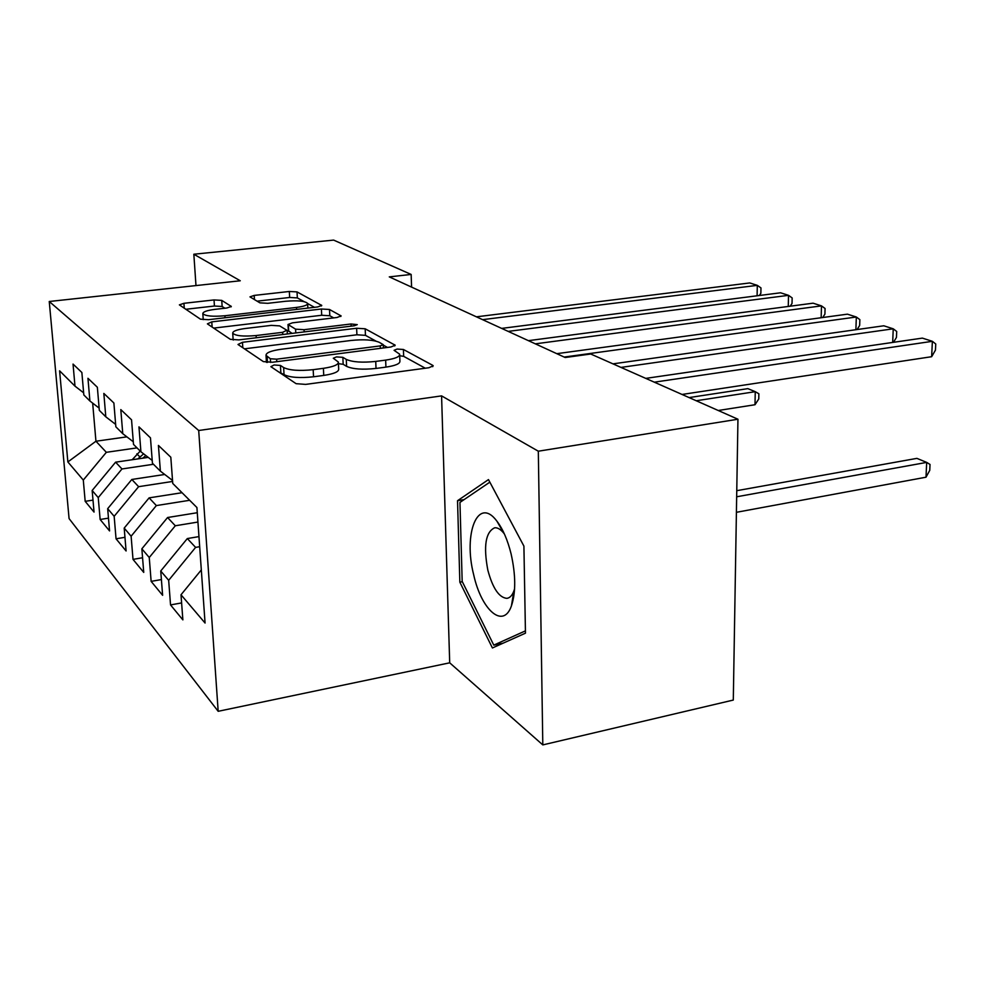 <?xml version="1.0" encoding="UTF-8"?>
<svg xmlns="http://www.w3.org/2000/svg" width="985" height="985" viewBox="0 0 985 985"><rect width="100%" height="100%" fill="white"/><g stroke="black" fill="none" stroke-linecap="round" stroke-linejoin="round"><path stroke-width="1.48" d="M274.064 364.979L270.887 366.679L296.103 383.682L305.646 384.396L428.881 367.737L433.215 365.829L432.661 365.3L403.419 349.478L397.078 349.059L394.074 350.315L399.651 354.181C399.947 356.705 395.281 358.675 385.652 360.116L375.728 361.421C362.308 362.825 352.495 362.135 346.289 359.39L342.854 357.333L336.488 356.902L333.287 358.232L338.36 362.049C338.569 364.696 333.583 366.789 323.4 368.328L313.181 369.671C299.391 371.111 289.541 370.397 283.643 367.553L280.442 365.435L274.064 364.979M221.748 300.388L214.028 299.933L183.924 303.306L179.381 304.87L200.448 319.177L208.525 319.694L317.65 306.951L321.763 305.449L297.027 291.905L289.331 291.474L254.204 295.414L249.968 296.879L259.905 302.851L267.772 303.318L285.564 301.275C297.655 300.277 305.005 300.991 307.628 303.417C307.689 305.104 303.971 306.446 296.485 307.431L224.912 315.754C212.637 316.801 205.274 316.099 202.836 313.649C202.91 311.826 206.948 310.398 214.952 309.364L226.882 307.997L231.303 306.446L221.748 300.388L222.142 306.483L214.434 306.027L185.771 309.278M389.284 276.883L565.181 357.518L590.741 354.009L737.95 419.228L538.315 451.204L441.575 395.884L198.699 430.507L49.25 301.496L240.266 280.774L193.836 254.228L333.619 240.094L411.151 274.446L389.284 276.883M242.458 342.3L238.001 344.491L263.364 361.606L272.402 362.246L390.91 346.991L395.182 345.218L365.189 328.793L356.632 328.251L242.458 342.3L242.802 347.73M230.33 339.333L207.392 323.868L211.787 321.873L321.406 309.007L329.507 309.487L341.118 315.926L336.956 317.502L292.397 322.846L288.014 324.496L295.586 329.162L304.045 329.704L351.054 323.979L357.272 324.631L354.329 325.764L238.862 339.899L230.33 339.333M198.699 430.507L218.177 711.305L69.073 518.578L49.25 301.496M181.609 602.918L170.54 604.925L182.865 619.885L181.006 594.78L205.065 623.037L196.914 507.521L172.757 483.463L170.811 457.225L158.425 445.429L160.383 471.15L152.429 463.233L150.471 437.857L138.959 426.874L140.917 451.77L133.504 444.395L131.547 419.819L120.798 409.588L122.768 433.695L115.848 426.813L113.878 402.988L103.831 393.421L105.801 416.815L99.325 410.363L97.355 387.253L87.948 378.289L89.906 400.993L83.823 394.936L81.866 372.49L73.038 364.081L74.983 386.132L83.639 392.818M170.54 604.925L168.669 580.313L160.74 570.992L187.322 538.561L198.97 536.603M161.405 579.574L151.136 581.372L162.624 595.309L160.74 570.992M151.136 581.372L149.252 557.51L141.852 548.817L167.573 517.519L197.283 512.717M142.566 557.756L133.012 559.381L143.736 572.396L141.852 548.817M133.012 559.381L131.116 536.222L124.196 528.095L149.117 497.868L182.04 492.709M124.96 537.317L116.045 538.795L126.092 550.984L124.196 528.095M116.045 538.795L114.161 516.3L107.673 508.691L131.83 479.461L164.717 474.474M108.473 518.147L100.138 519.477L109.557 530.927L107.673 508.691M100.138 519.477L98.241 497.622L92.159 490.481L115.602 462.174L148.23 457.372M92.996 500.121L85.178 501.34L94.043 512.089L92.159 490.481M85.178 501.34L83.294 480.077L67.866 461.953L59.605 370.816L74.983 386.132M89.906 400.993L99.128 408.098M126.868 436.86L95.939 441.231L106.343 452.312L137.001 447.879M83.294 480.077L106.343 452.312M67.866 461.953L95.939 441.231L92.664 403.111M105.801 416.815L115.639 424.387M115.602 462.174L121.968 468.958L153.475 464.267M98.241 497.622L121.968 468.958M122.768 433.695L133.295 441.785M131.83 479.461L138.614 486.676L172.609 481.456M114.161 516.3L138.614 486.676M140.917 451.77L152.207 460.426M149.117 497.868L156.356 505.576L189.649 500.294M131.116 536.222L156.356 505.576M160.383 471.15L172.523 480.446M167.573 517.519L175.305 525.768L197.948 522.05M149.252 557.51L175.305 525.768M187.322 538.561L195.609 547.389L199.684 546.7M168.669 580.313L195.609 547.389M411.582 287.103L411.151 274.446M193.836 254.228L195.978 285.576M441.575 395.884L449.702 662.819L542.809 744.906L538.315 451.204M542.809 744.906L733.296 700.064L737.95 419.228M449.702 662.819L218.177 711.305M181.006 594.78L201.322 569.909M459.847 582.184L492.414 647.97L525.461 633.17L523.909 546.109L488.474 479.596L457.533 500.712L459.847 582.184L462.322 581.716M278.681 371.924L284.037 374.632C289.935 377.526 299.76 378.24 313.538 376.787L313.181 369.671M338.384 362.775L338.68 369.067C338.902 371.764 333.927 373.881 323.745 375.42L313.538 376.787M399.688 354.969L399.91 361.113C400.206 363.662 395.539 365.669 385.923 367.122L376.024 368.439C362.615 369.855 352.802 369.166 346.609 366.371L343.174 364.29L338.434 363.699M425.298 368.23L403.665 356.336L399.713 355.745M376.024 341.142L365.46 335.343L356.915 334.789L244.415 348.825M387.462 347.434L383.288 345.144M270.358 358.749L276.65 359.18L380.259 345.907L383.276 344.664L379.262 342.324C373.167 339.8 363.748 339.185 351.005 340.478L281.205 349.269C271.035 350.709 265.975 352.741 266.024 355.351L270.358 358.749L270.567 362.418M266.393 361.643L266.467 362.381M213.683 328.103L321.713 315.262L321.406 309.007M333.706 317.884L329.803 315.754L321.713 315.262M288.346 330.8L292.102 333.386M245.142 328.51C236.893 329.63 232.743 331.182 232.719 333.164C235.39 335.885 243.184 336.673 256.1 335.553L282.658 332.314L286.807 330.234L279.654 325.9L271.318 325.37L245.142 328.51M233.113 339.333L233.273 340.034M224.9 308.231L222.142 306.483M203.23 319.608L202.836 313.649M304.131 301.644L297.347 297.913L289.652 297.47L257.06 301.176M314.461 307.32L307.665 303.577M464.095 499.604L457.533 500.712M736.411 512.311L925.999 477.208L926.688 462.396L916.912 458.37L736.768 490.678M736.669 496.785L926.688 462.396L930.025 464.452L929.754 470.35L925.999 477.208M682.039 394.456L931.65 356.705L932.376 341.315L654.299 382.168M931.65 356.705L935.454 350.118L935.75 343.987L932.376 341.315L922.366 338.114L645.766 378.388M892.681 342.435L893.235 328.805L620.981 367.405M893.506 342.324L896.448 337.424L896.695 331.465L893.235 328.805L883.804 325.789L612.978 363.859M855.891 329.716L856.334 317.01L564.171 357.05M857.098 329.544L859.659 325.456L859.868 319.645L856.334 317.01L847.432 314.166L556.796 353.677M473.711 574.908C481.456 610.195 503.31 629.489 511.437 605.861C515.918 592.33 515.795 575.006 511.092 553.878C507.62 539.915 502.892 529.019 496.92 521.176C477.996 495.566 462.987 533.39 473.711 574.908M504.418 534.005L504.012 533.476C500.799 529.425 497.696 527.517 494.704 527.775C485.605 531.962 483.315 546.072 487.834 570.143C492.672 588.144 498.989 597.55 506.795 598.351C509.774 598.018 512.138 595.58 513.875 591.037L514.589 588.821M525.424 630.868L493.781 645.126L462.174 581.396L459.958 502.412L489.84 482.158M503.064 643.205L493.781 645.126M821.145 317.749L821.49 305.879L535.347 343.839M822.709 317.527L824.913 314.141L825.073 308.49L821.49 305.879L813.081 303.183L528.403 340.662M788.259 306.458L788.529 295.34L508.198 331.391M790.179 306.2L792.026 303.442L792.162 297.926L788.529 295.34L780.563 292.791L501.66 328.399M132.175 459.736L140.227 451.081M718.25 410.499L755.003 404.737L755.249 391.685L747.837 388.632L689.094 397.583M142.714 458.185L145.879 455.575M143.638 453.863L137.863 458.899M696.235 400.747L755.249 391.685L758.869 393.766L758.77 398.962L755.003 404.737M757.096 295.796L757.305 285.354L482.588 319.657M759.349 295.5L760.863 293.296L760.974 287.916L757.305 285.354L749.745 282.941L476.42 316.825M284.037 374.632L283.643 367.553M323.745 375.42L323.4 368.328M343.174 364.29L342.854 357.333M346.609 366.371L346.289 359.39M376.024 368.439L375.728 361.421M385.923 367.122L385.652 360.116M403.665 356.336L403.419 349.478M432.698 366.679L432.661 365.3M280.836 372.478L280.442 365.435M356.915 334.789L356.632 328.251M365.46 335.343L365.189 328.793M394.739 345.944L394.69 344.75M276.785 361.68L276.65 359.18M380.358 348.345L380.259 345.907M267.452 362.443L267.12 356.595M212.132 327.057L211.787 321.873M329.803 315.754L329.507 309.487M340.773 316.505L340.724 315.557M288.703 331.329L288.346 324.853M295.783 332.93L295.586 329.162M304.156 331.908L304.045 329.704M351.152 326.158L351.054 323.979M256.235 337.769L256.1 335.553M282.781 334.518L282.658 332.314M231.081 306.889L231.032 306.15M225.036 317.761L224.912 315.754M296.596 309.401L296.485 307.431M254.45 299.637L254.204 295.414M289.652 297.47L289.331 291.474M297.347 297.913L297.027 291.905M321.442 305.978L321.406 305.091M184.269 308.268L183.924 303.306M214.434 306.027L214.028 299.933M136.841 453.863L139.907 456.941M383.399 347.951L383.276 344.824M266.418 362.246L266.024 355.351M288.359 330.96L288.014 324.496M233.137 339.751L232.719 333.164M287.337 333.964L287.164 330.763M307.862 308.083L307.652 303.811M513.875 591.037L511.437 605.861M513.714 596.996L512.865 597.169M507.903 598.141L506.795 598.351M504.012 533.476L496.92 521.176"/></g></svg>

